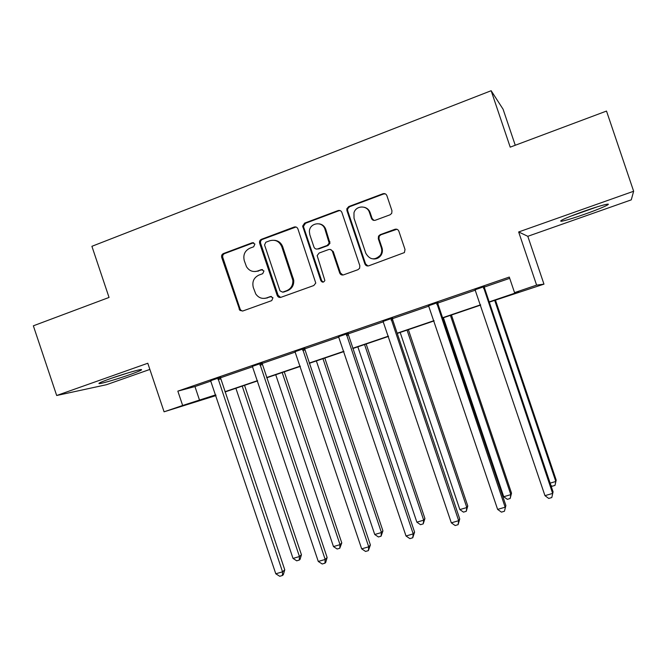 <?xml version="1.0" encoding="UTF-8"?>
<svg xmlns="http://www.w3.org/2000/svg" width="667" height="667" viewBox="0 0 667 667"><rect width="100%" height="100%" fill="white"/><g stroke="black" fill="none" stroke-linecap="round" stroke-linejoin="round"><path stroke-width="1" d="M254.902 244.039L252.309 242.73L223.445 253.552C221.861 254.335 221.286 255.636 221.711 257.437L239.87 310.38L242.746 311.014L271.761 300.609L272.953 297.732L270.402 296.557L266.625 297.916C262.164 299.183 258.538 297.857 255.753 293.947L253.302 287.502C251.943 281.716 253.827 277.572 258.946 275.071L262.715 273.687L263.957 270.96L261.356 269.635L257.587 271.019C252.893 272.353 249.183 270.894 246.457 266.642L244.289 260.672C242.93 254.886 244.806 250.725 249.908 248.182L253.668 246.782L254.902 244.039M253.66 242.73L224.521 253.61C222.953 254.394 222.378 255.686 222.795 257.487L240.112 309.021L240.912 310.28L242.596 311.064M271.419 296.473L266.625 297.916M262.548 269.593L257.587 271.019M583.558 211.381C566.025 217.767 558.587 221.069 561.247 221.294C565.283 220.619 573.111 218.251 584.734 214.199C599.708 208.946 612.114 203.502 607.312 204.194C603.302 204.861 595.381 207.254 583.558 211.381M110.363 378.631C100.817 382.066 97.24 383.717 99.633 383.592C103.035 383.258 118.693 378.598 130.007 374.579C139.611 371.144 143.255 369.468 140.92 369.56C137.71 369.851 121.894 374.537 110.363 378.631M390.045 214.807L391.712 213.365L391.963 210.739L386.877 195.639C386.085 193.897 384.776 193.263 382.95 193.747L348.791 206.553L346.857 208.721L346.923 210.589L364.866 263.89C365.649 265.624 366.942 266.266 368.751 265.816L404.41 252.576L405.011 249.458L398.866 231.216C398.074 229.473 396.765 228.831 394.922 229.298L380.19 234.676L378.531 236.118L378.289 238.719L381.324 247.715C382.141 250.367 381.816 252.868 380.348 255.219C374.721 260.605 369.885 259.98 365.833 253.327L354.01 218.201L353.969 212.798C355.953 205.294 367.317 205.019 369.443 212.465L371.427 218.334C372.211 220.077 373.512 220.71 375.329 220.243L390.045 214.807M633.65 191.254L518.659 231.966L527.805 236.31L631.265 199.858L633.65 191.254L606.511 111.064L510.213 147.149L491.154 90.72L91.904 246.306L109.046 297.449L33.35 325.813L56.678 395.506L147.799 363.248L164.082 411.806L182.65 405.486L177.839 391.137L509.288 277.063L514.54 292.621L536.601 285.117L543.964 284.15L489.078 302.218M518.659 231.966L536.601 285.117M297.916 228.923C297.148 227.214 295.89 226.588 294.13 227.047L261.431 239.311C259.822 240.112 259.23 241.421 259.655 243.238L277.205 295.448C277.972 297.123 279.215 297.74 280.932 297.315L313.807 285.526L315.766 283.05L297.916 228.923M304.636 223.112L338.052 210.58C339.845 210.105 341.129 210.739 341.904 212.465L359.83 265.699L359.613 268.259L357.954 269.693L343.513 274.871C341.729 275.313 340.445 274.671 339.678 272.945L332.441 251.459C331.666 249.741 330.39 249.099 328.614 249.558L319.134 253.026L317.159 255.594L324.862 280.507C323.62 282.591 322.286 282.658 320.852 280.699L302.651 226.088L304.636 223.112L305.511 223.262L338.836 210.764L338.052 210.58M56.678 395.506L106.453 384.717L149.875 369.426M515.258 145.256L503.076 109.205L491.154 90.72M177.839 391.137L194.956 386.56L210.964 381.057M220.527 377.097L220.502 377.789L252.718 366.7M262.173 362.773L262.148 363.473L295.364 352.034M304.702 348.141L304.677 348.849L338.928 337.06M348.149 333.2L348.116 333.909L383.442 321.752M392.504 318.634L428.948 306.103M437.86 303.043L475.463 290.112M484.267 286.368L484.225 287.11L509.721 278.331M220.519 377.322L210.689 380.707M262.164 362.998L252.434 366.341M304.694 348.366L295.072 351.676M348.141 333.425L338.636 336.693M392.521 318.159L383.15 321.386M437.886 302.56L428.639 305.736M484.259 286.61L475.154 289.745M369.118 210.58L369.776 212.548M527.805 236.31L543.964 284.15M215.983 395.573L164.082 411.806M488.994 301.959L518.643 291.888L514.54 292.621M182.65 405.486L215.741 394.847M224.962 391.712L257.545 380.64M266.658 377.539L300.25 366.125M309.23 363.073L343.872 351.292M352.726 348.282L388.444 336.143M397.165 333.183L434.009 320.652M442.571 317.742L480.59 304.819M215.816 395.089L207.028 398.082L215.916 395.381M480.674 305.077L442.663 318.001M434.092 320.91L397.249 333.433M388.536 336.393L352.81 348.533M343.955 351.542L309.313 363.315M300.333 366.366L266.742 377.789M257.629 380.882L225.046 391.954M194.956 386.56L199.583 400.342M254.936 271.552L258.579 271.035M264.691 298.374L267.592 297.849M296.006 227.005L262.414 239.411C260.805 240.212 260.222 241.512 260.647 243.33L278.131 295.356L280.632 297.407M265.816 242.238L264.557 244.939L279.99 290.829L282.608 292.163L286.618 290.72C291.037 288.761 293.105 285.276 292.838 280.24L281.799 246.748C279.356 241.304 275.363 239.303 269.818 240.745L265.816 242.238M274.362 240.287C278.406 240.695 281.191 242.88 282.733 246.832L293.738 280.232C294.005 285.243 291.938 288.728 287.535 290.679L283.533 292.113M340.153 210.589L338.836 210.764M330.282 249.458L333.242 251.526L340.453 272.953L342.905 275.021M305.511 223.262L303.527 226.23L303.693 227.23L321.677 280.682L323.295 282.108M324.937 229.165C322.503 220.677 309.321 222.845 309.388 231.682L309.83 234.784L313.949 247.023C314.716 248.733 315.983 249.366 317.759 248.916L327.23 245.439L329.181 243.113L324.937 229.165L325.754 229.298C324.562 226.18 322.378 224.354 319.193 223.837M316.925 249.091L317.759 248.916M325.754 229.298L329.982 243.205L328.039 245.523L318.593 248.991M364.29 207.279C367.142 208.021 369.093 209.813 370.143 212.64L372.119 218.501L373.962 220.41M373.32 258.946C376.53 259.18 379.098 257.962 381.015 255.278C382.483 252.935 382.808 250.442 381.991 247.799L381.324 247.715M396.915 229.265L380.857 234.801L379.198 236.226L378.964 238.819L381.991 247.799M385.351 193.872L383.608 193.989L349.541 206.753L347.624 208.913L347.682 210.78L365.574 263.924L367.976 265.983M235.885 388.269L293.021 558.429L299.45 556.545L301.434 554.752L244.539 385.326M301.434 554.752L300.092 559.338L299.291 560.063L299.45 556.545L242.213 386.118M299.291 560.063L296.723 560.814L293.021 558.429M217.876 378.014L282.541 571.827L275.796 573.787L210.547 380.532M217.859 378.481L220.502 377.789L284.759 569.826L282.541 571.827L282.424 575.496L279.731 576.28L275.796 573.787M284.759 569.826L283.317 574.687L282.424 575.496M124.404 373.987L115.583 376.838M111.297 378.306L128.706 372.678M594.53 207.679L572.953 215.299M570.102 216.425L597.474 206.753M275.721 374.729L333.467 546.581L340.028 544.664L341.779 542.921L284.275 371.827M341.779 542.921L339.778 548.249L340.028 544.664L282.183 372.536M339.778 548.249L337.152 549.008L333.467 546.581M316.366 360.922L374.737 534.5L381.432 532.541L382.925 530.857L324.804 358.054M382.925 530.857L381.074 536.185L381.432 532.541L322.961 358.679M381.074 536.185L378.406 536.968L374.737 534.5M259.78 363.598L325.179 559.455L318.284 561.456L252.293 366.175M259.755 364.074L262.148 363.473L327.122 557.52L325.179 559.455L324.946 563.198L322.194 563.99L318.284 561.456M327.122 557.52L325.729 562.406L324.946 563.198M302.576 348.874L368.718 546.815L361.681 548.858L294.931 351.509M302.551 349.358L304.677 348.849L370.385 544.947L368.718 546.815L368.376 550.625L365.566 551.442L361.681 548.858M370.385 544.947L368.376 550.625M322.186 224.854L322.394 225.438M323.487 225.813L324.087 227.372M357.845 346.823L416.858 522.169L423.687 520.168L424.921 518.551L366.158 343.997M424.921 518.551L423.22 523.878L423.687 520.168L364.566 344.539M423.22 523.878L420.493 524.679L416.858 522.169M400.175 332.433L459.846 509.58L466.817 507.537L467.775 505.986L408.371 329.648M467.775 505.986L466.241 511.322L466.817 507.537L407.045 330.098M466.241 511.322L463.457 512.131L459.846 509.58M443.397 317.75L503.727 496.723L510.847 494.639L511.522 493.163L451.451 315.007M511.522 493.163L510.155 498.499L510.847 494.639L450.408 315.366M510.155 498.499L507.312 499.325L503.727 496.723M346.298 333.833L413.207 533.9L406.011 535.985L338.486 336.518M346.273 334.317L348.116 333.909L414.582 532.099L413.207 533.9L412.748 537.785L409.872 538.619L406.011 535.985M414.582 532.099L412.748 537.785M390.979 318.459L458.671 520.702L451.317 522.836L383 321.211M392.538 317.926L392.663 319.818L459.738 518.976L458.671 520.702L458.087 524.671L455.152 525.521L451.317 522.836M459.738 518.976L458.087 524.671M436.652 302.751L505.136 507.212L497.624 509.396L428.489 305.561M437.902 302.326L438.019 304.235L505.886 505.561L504.427 511.256L501.426 512.131L497.624 509.396M505.886 505.561L504.427 511.256M550.125 483.141L555.811 481.474L556.186 480.073L495.439 300.058M556.186 480.073L555.002 485.401L555.811 481.474L494.681 300.317M555.002 485.401L552.093 486.251L550.867 485.334M483.342 286.693L552.651 493.422L544.964 495.656L474.996 289.561M483.317 287.194L484.225 287.11L553.068 491.854L551.801 497.549L548.724 498.441L544.964 495.656M553.068 491.854L551.801 497.549M253.318 242.821L252.309 242.73M271.361 296.498L270.402 296.557M262.331 269.651L261.356 269.635M240.112 309.021L239.069 309.113M222.795 257.487L221.711 257.437M224.521 253.61L223.445 253.552M278.131 295.356L277.197 295.406M260.647 243.33L259.655 243.238M262.414 239.411L261.431 239.311M295.031 227.189L294.13 227.047M287.535 290.679L286.618 290.72M293.28 278.189L292.379 278.197M282.733 246.832L281.799 246.748M340.453 272.953L339.678 272.945M333.242 251.526L332.441 251.459M321.677 280.682L320.852 280.699M303.693 227.23L302.818 227.088M328.039 245.523L327.23 245.439M329.882 241.554L329.073 241.454M372.119 218.501L371.427 218.334M370.143 212.64L369.443 212.465M378.964 238.819L378.289 238.719M380.857 234.801L380.19 234.676M395.556 229.431L394.922 229.298M365.574 263.924L364.866 263.89M347.682 210.78L346.923 210.589M349.541 206.753L348.791 206.553M383.608 193.989L382.95 193.747M218.017 379.606L220.669 378.906M259.922 365.208L262.306 364.599M302.718 350.508L304.836 349.992M346.44 335.484L348.274 335.067M390.954 318.959L392.496 318.651M391.12 320.135L392.663 319.818M436.627 303.252L437.86 303.051M436.785 304.444L438.019 304.235M483.475 288.402L484.384 288.311M240.912 310.28L239.87 310.38M278.147 295.389L277.205 295.448M293.738 280.232L292.838 280.24M329.982 243.205L329.181 243.113M303.527 226.23L302.651 226.088M381.015 255.278L380.348 255.219M379.198 236.226L378.531 236.118M347.624 208.913L346.857 208.721"/></g></svg>
